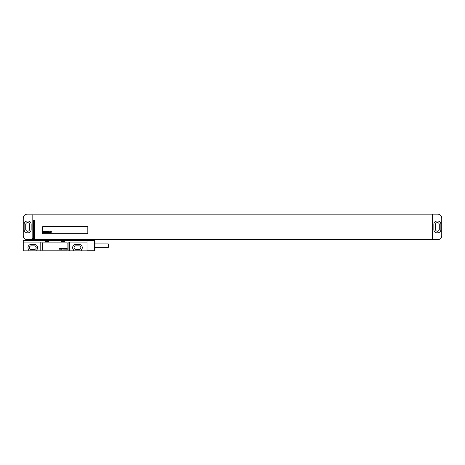 <?xml version="1.0" encoding="UTF-8"?>
<svg xmlns="http://www.w3.org/2000/svg" width="465" height="465" viewBox="0 0 465 465"><rect width="100%" height="100%" fill="white"/><g stroke="black" fill="none" stroke-linecap="round" stroke-linejoin="round"><path stroke-width="0.7" d="M23.25 235.691L23.25 218.149A3.987 3.987 0 0 1 27.237 214.167L32.021 214.167L32.021 238.481L32.416 238.481L32.416 239.673L27.237 239.673A3.987 3.987 0 0 1 23.25 235.691M27.313 221.02A3.191 3.191 0 0 0 24.128 224.211L24.128 229.629A3.191 3.191 0 0 0 27.313 232.82L27.952 232.82A3.191 3.191 0 0 0 31.143 229.629L31.143 224.211A3.191 3.191 0 0 0 27.952 221.02L27.313 221.02M25.72 224.531L25.72 229.309A1.912 1.912 0 0 0 27.633 231.227A1.912 1.912 0 0 0 29.545 229.309L29.545 224.531A1.912 1.912 0 0 0 27.633 222.613A1.912 1.912 0 0 0 25.72 224.531M32.416 238.481L32.817 238.481L32.817 214.167L437.763 214.167A3.987 3.987 0 0 1 441.75 218.149L441.75 235.691A3.987 3.987 0 0 1 437.763 239.673L34.41 239.673L34.41 220.143L33.614 220.143L33.614 239.673L32.416 239.673M432.584 239.673L432.584 214.167M433.857 229.629A3.191 3.191 0 0 0 437.048 232.82L437.687 232.82A3.191 3.191 0 0 0 440.872 229.629L440.872 224.211A3.191 3.191 0 0 0 437.687 221.02L437.048 221.02A3.191 3.191 0 0 0 433.857 224.211L433.857 229.629M435.455 224.531L435.455 229.309A1.912 1.912 0 0 0 437.367 231.227A1.912 1.912 0 0 0 439.28 229.309L439.28 224.531A1.912 1.912 0 0 0 437.367 222.613A1.912 1.912 0 0 0 435.455 224.531M43.181 226.519A0.796 0.796 0 0 0 42.379 227.321L42.379 232.901A0.796 0.796 0 0 0 43.181 233.697L87.019 233.697A0.796 0.796 0 0 0 87.821 232.901L87.821 227.321A0.796 0.796 0 0 0 87.019 226.519L43.181 226.519M23.25 250.833L87.019 250.833L87.019 240.469L23.25 240.469L23.25 250.833M45.57 240.469L45.57 241.428L48.761 241.428L48.761 240.469M61.514 240.469L61.514 241.428L64.699 241.428L64.699 240.469M68.111 250.833L68.111 242.067L87.019 242.067M23.25 242.067L42.164 242.067L42.164 250.833M69.483 242.067L69.483 250.833M36.799 250.833L36.799 249.815A3.226 3.226 0 0 0 34.41 244.416L31.219 244.416A3.226 3.226 0 0 0 28.83 249.815L28.83 250.833M40.786 242.067L40.786 250.833M81.439 250.833L81.439 249.815A3.226 3.226 0 0 0 79.05 244.416L75.859 244.416A3.226 3.226 0 0 0 73.47 249.815L73.47 250.833M31.219 245.851A1.796 1.796 0 0 0 29.429 247.647A1.796 1.796 0 0 0 31.219 249.438L34.41 249.438A1.796 1.796 0 0 0 36.206 247.647A1.796 1.796 0 0 0 34.41 245.851L31.219 245.851M75.859 245.851A1.796 1.796 0 0 0 74.069 247.647A1.796 1.796 0 0 0 75.859 249.438L79.05 249.438A1.796 1.796 0 0 0 80.846 247.647A1.796 1.796 0 0 0 79.05 245.851L75.859 245.851M94.593 240.55L94.593 250.757L94.994 250.356L94.994 240.951L94.593 240.55L87.019 240.55M94.994 243.939L108.304 243.939L108.304 247.368L94.994 247.368M67.89 243.66A0.796 0.796 0 0 0 67.094 242.864L43.181 242.864A0.796 0.796 0 0 0 42.379 243.66L42.379 249.24A0.796 0.796 0 0 0 43.181 250.036L67.094 250.036A0.796 0.796 0 0 0 67.89 249.24L67.89 243.66M43.693 231.512L43.611 232L43.693 231.512M43.46 231.303L43.181 232.901L43.588 232.233L43.809 232.901L44.018 231.367L43.46 231.303M44.785 231.611L44.262 231.349L44.338 232.628L44.047 232.238L43.995 232.855L44.512 232.86L44.437 231.576L44.785 231.611M44.977 231.303L44.692 232.901L45.268 232.128L45.413 231.303L44.977 231.303M45.907 231.303L45.622 232.901L46.058 232.901L46.337 231.303L45.907 231.303M46.465 231.303L46.186 232.901L46.465 231.303M46.907 232.111L47.006 231.773L46.907 232.111M46.878 232.291L47.244 231.64L46.808 231.64L46.576 232.657L47.035 232.855L46.878 232.291M47.477 231.303L47.192 232.901L47.523 232.285L47.767 232.901L47.965 231.599L47.57 232.076L47.477 231.303M48.139 231.303L48.087 232.901L48.139 231.303M48.976 231.895L48.494 231.599L48.267 232.901L48.976 231.895M49.296 231.837L49.174 232.727L49.296 231.837M49.058 231.843L49.139 232.907L49.604 231.843L49.058 231.843M50.249 231.895L49.761 231.599L49.528 232.901L49.999 231.785L50.075 232.901L50.249 231.895M50.429 231.599L50.203 232.901L50.429 231.599M50.848 231.303L50.563 232.901L50.894 232.285L51.138 232.901L51.342 231.599L50.941 232.076L50.848 231.303M59.125 248.426L59.2 249.24L59.45 248.682L59.723 249.24L59.921 248.426L59.648 248.984L59.526 248.426L59.276 248.984L59.125 248.426M60.247 248.426L60.322 249.24L60.572 248.682L60.845 249.24L61.043 248.426L60.77 248.984L60.648 248.426L60.398 248.984L60.247 248.426M61.368 248.426L61.444 249.24L61.694 248.682L61.967 249.24L62.165 248.426L61.892 248.984L61.769 248.426L61.52 248.984L61.368 248.426M62.816 249.24L63.135 248.426L62.688 248.426L62.816 249.24M63.461 248.63L64.083 248.525L63.339 248.577L64.007 249.037L63.385 249.135L64.083 249.164L63.461 248.63M64.705 249.24L64.978 248.043L64.333 248.426L64.705 249.24M66.303 249.24L66.175 248.502L65.53 248.525L66.129 248.63L65.606 249.188L66.303 249.24M66.129 248.81L65.652 249.089L66.129 248.81M67.047 249.135L67.1 248.426L66.698 248.223L66.501 248.525L67.047 249.135M86.048 240.469L86.048 239.673M78.905 240.469L78.905 239.673M77.237 240.469L77.237 239.673M52.964 240.469L52.964 239.673M51.295 240.469L51.295 239.673M44.152 240.469L44.152 239.673M86.223 240.469L86.223 239.673M43.977 240.469L43.977 239.673M87.019 250.757L94.593 250.757"/></g></svg>
